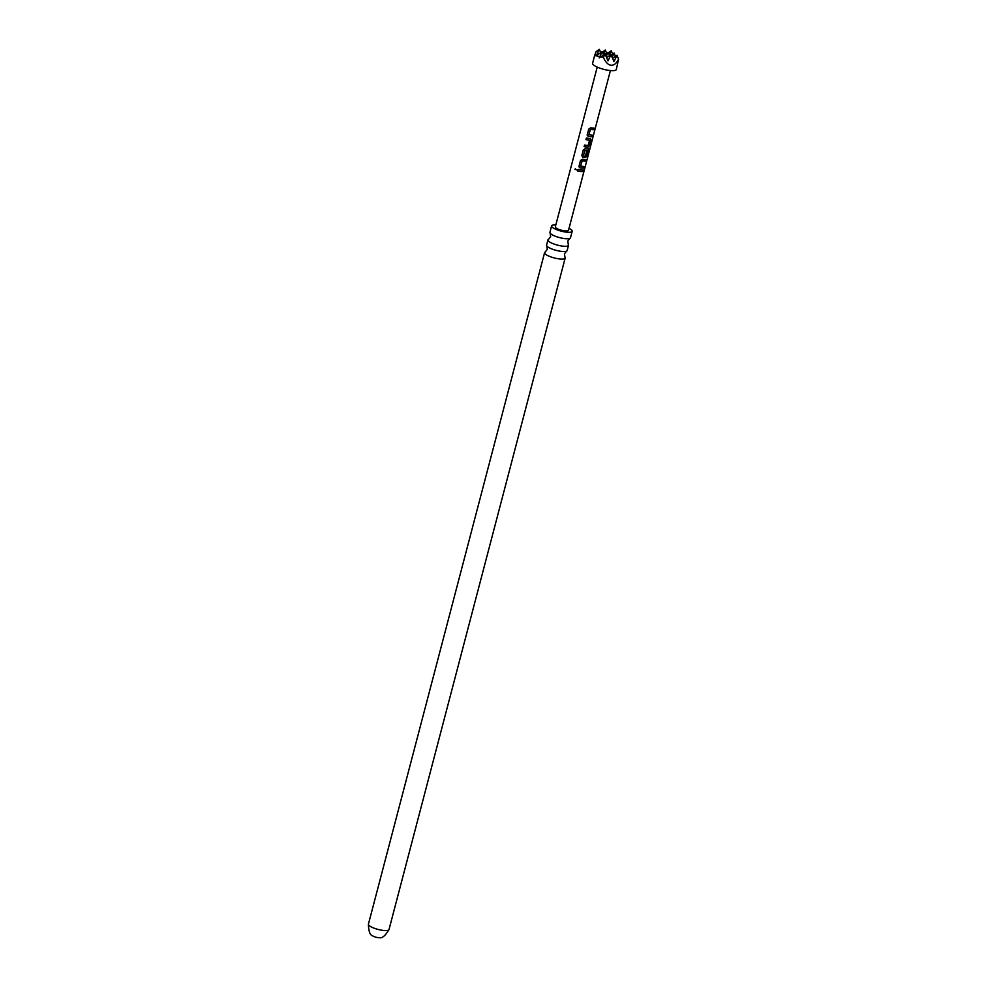 <?xml version="1.0" encoding="UTF-8"?>
<svg xmlns="http://www.w3.org/2000/svg" width="987" height="987" viewBox="0 0 987 987"><rect width="100%" height="100%" fill="white"/><g stroke="black" fill="none" stroke-linecap="round" stroke-linejoin="round"><path stroke-width="1.48" d="M577.074 169.924L574.89 169.295L577.05 169.986L574.89 169.295L575.446 168.703M597.221 67.104L555.311 226.874A6.81 1.69 14.7 0 0 564.761 230.872A6.81 1.69 14.7 0 0 568.5 230.329L610.41 70.558M580.344 171.479L577.753 171.022L578.197 169.419L583.07 169.961L582.638 171.565L580.344 171.479M581.244 168.049L580.122 167.889L579.048 166.087L580.504 160.449L582.367 159.252L585.822 159.499L585.402 161.103L582.145 160.893L580.664 166.186L583.971 166.519L583.539 168.135L581.244 168.049M579.147 167.087L579.048 166.087M583.983 157.599L582.873 157.426L581.824 155.638L583.231 149.987L585.081 148.79L589.276 148.926L587.055 157.192L588.733 150.826L584.835 150.616L583.391 155.909L585.279 156.242L586.611 151.566L587.907 151.554L586.685 156.168L583.983 157.599M587.697 151.467L586.475 156.082L584.946 157.599L582.873 157.426L581.824 155.638M590.115 138.599L590.917 140.08L589.424 145.718L587.857 147.236L584.131 146.668L584.575 145.064L588.067 145.607L589.56 140.302L585.982 139.648L586.377 138.032L590.621 138.772M589.473 136.675L588.301 136.502L587.24 134.713L588.758 129.087L590.608 127.878L594.051 128.125L593.619 129.729L590.399 129.519L588.869 134.812L592.212 135.145L591.793 136.761L589.473 136.675M587.277 135.626L587.24 134.713M589.276 148.926L587.647 156.921M616.32 69.497A12.263 3.047 -165.3 0 1 609.596 70.472A12.263 3.047 -165.3 0 1 592.595 63.267L594.63 55.506L603.402 57.345C605.5 62.181 608.029 64.821 610.965 65.278C613.914 65.512 616.443 63.476 618.578 59.134L616.32 69.497M603.402 57.345L605.043 53.903L599.183 57.937L602.181 51.62L596.333 55.667L599.331 49.35L596.136 51.558L594.63 55.506M605.043 53.903L608.004 60.923L611.002 54.606L613.963 61.626L616.961 55.309L618.578 59.134M609.25 54.951L611.249 50.756L612.631 54.051M612.113 57.234L614.099 53.039L615.481 56.321M614.099 53.039L611.187 55.05M611.249 50.756L608.325 52.767M603.291 54.248L605.29 50.053L602.378 52.064M616.961 55.309L612.569 58.332M606.154 56.53L608.14 52.336L609.534 55.617M599.331 49.35L600.713 52.644M602.181 51.62L603.575 54.914M611.002 54.606L606.61 57.628M608.14 52.336L605.228 54.334M605.29 50.053L606.672 53.347M555.817 224.913A10.635 2.64 14.7 0 0 551.61 225.9A10.635 2.64 14.7 0 0 566.353 232.142A10.635 2.64 14.7 0 0 572.189 231.303A10.635 2.64 14.7 0 0 569.005 228.367M572.189 231.303L570.498 237.744A10.635 2.64 -165.3 0 1 569.894 238.348A10.635 2.64 -165.3 0 1 564.663 238.595A10.635 2.64 -165.3 0 1 550.154 233.179A10.635 2.64 -165.3 0 1 549.919 232.352L551.61 225.9M550.154 233.179L550.647 236.572L548.55 239.286A10.635 2.64 14.7 0 0 547.945 239.89A10.635 2.64 14.7 0 0 562.689 246.133A10.635 2.64 14.7 0 0 568.512 245.282A10.635 2.64 14.7 0 0 568.29 244.468L567.796 241.062L569.894 238.348M568.512 245.282L567.143 250.525A10.635 2.64 -165.3 0 1 566.538 251.13A10.635 2.64 -165.3 0 1 561.319 251.364A10.635 2.64 -165.3 0 1 546.798 245.948A10.635 2.64 -165.3 0 1 546.576 245.121L547.945 239.89M546.798 245.948L547.304 249.341L545.194 252.055A10.635 2.64 14.7 0 0 544.59 252.66A10.635 2.64 14.7 0 0 559.333 258.915A10.635 2.64 14.7 0 0 565.169 258.063A10.635 2.64 14.7 0 0 564.946 257.237L564.441 253.844L566.538 251.13M389.001 929.569A10.635 2.64 14.7 0 1 383.166 930.42A10.635 2.64 14.7 0 1 368.422 924.165C368.595 931.457 370.088 935.38 372.901 935.972A4.084 1.012 14.7 0 0 377.972 937.601A4.084 1.012 14.7 0 0 379.304 937.65C382.043 938.526 385.275 935.824 389.001 929.569L565.169 258.063M582.861 169.863L582.638 171.565M582.441 171.467L577.74 170.948M583.761 166.433L583.342 168.037L580.122 167.889M580.06 167.802L579.036 166.013M585.612 159.4L585.192 161.017L582.071 160.807L580.664 166.186M584.835 150.616L588.733 150.826M589.042 148.827L589.165 150.086M582.799 157.352L581.812 155.564M584.76 150.53L583.391 155.909M589.955 138.501L590.707 139.994L589.227 145.62L587.857 147.236M585.97 139.574L589.56 140.302M587.697 147.137L584.119 146.594M592.003 135.059L591.583 136.662L588.301 136.502M588.227 136.428L587.228 134.639M593.841 128.026L593.421 129.642L590.312 129.433L588.869 134.812M368.422 924.165L544.59 252.66"/></g></svg>

